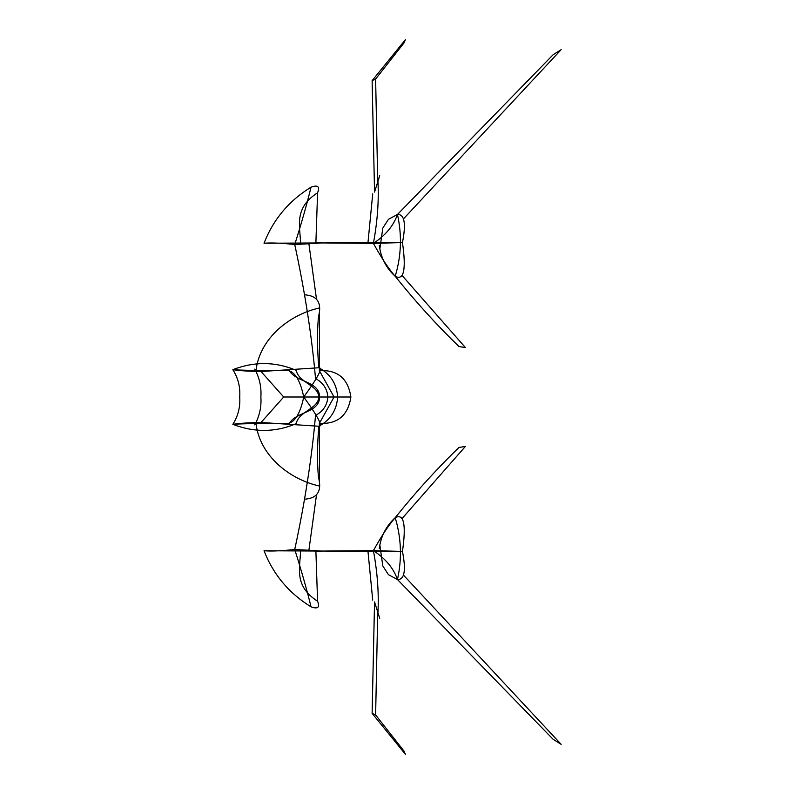 <?xml version="1.0" encoding="UTF-8"?>
<svg xmlns="http://www.w3.org/2000/svg" width="794" height="794" viewBox="0 0 794 794"><rect width="100%" height="100%" fill="white"/><g stroke="black" fill="none" stroke-linecap="round" stroke-linejoin="round"><path stroke-width="1.19" d="M318.761 551.096L373.398 550.619L402.459 551.443L264.035 550.758C271.3 551.344 281.533 550.917 294.743 549.478C318.156 550.699 325.242 551.244 316.002 551.115M316.002 242.885C325.242 242.756 318.156 243.301 294.743 244.522C301.67 222.558 307.099 203.443 311.03 187.176C288.966 200.743 273.295 219.432 264.035 243.242C271.3 242.656 281.533 243.083 294.743 244.522C304.956 291.964 311.883 336.616 315.516 378.5C323.168 382.758 327.287 388.921 327.862 397C327.287 405.079 323.168 411.242 315.516 415.5C311.883 457.384 304.956 502.036 294.743 549.478C301.67 571.442 307.099 590.557 311.03 606.824C317.858 609.316 320.042 607.45 317.58 601.227C293.641 585.783 300.152 568.077 300.499 551.264M304.628 499.198C317.481 498.304 322.096 491.02 318.473 477.353C317.044 461.78 317.173 444.749 318.87 426.249L261.047 422.477C248.681 422.676 239.272 423.291 232.841 424.333C243.321 423.579 261.166 423.371 286.386 423.688C294.385 423.222 300.162 414.319 303.725 397C318.066 416.711 323.108 426.467 318.87 426.249C330.562 419.867 336.815 410.111 337.619 397C336.815 383.889 330.562 374.133 318.87 367.751L261.047 371.523C248.681 371.324 239.272 370.709 232.841 369.667C243.321 370.421 261.166 370.629 286.386 370.312C294.385 370.778 300.162 379.681 303.725 397C318.066 377.289 323.108 367.533 318.87 367.751C317.173 349.251 317.044 332.22 318.473 316.647C322.096 302.98 317.481 295.696 304.628 294.802M316.508 494.791L308.916 550.083M315.883 551.006L317.58 601.227M379.721 618.298L374.55 601.931L372.118 713.34L375.622 714.957L377.607 617.96C379.214 596.909 377.815 574.469 373.398 550.619C382.4 551.125 380.584 551.244 367.93 550.967L372.723 600.115M379.244 548.723C380.852 536.307 386.162 525.975 395.194 517.708C401.327 538.084 402.082 558.688 397.457 579.521C393.626 568.345 385.606 558.718 373.398 550.619C381.547 535.92 388.812 524.953 395.194 517.708C403.908 513.123 406.329 524.368 402.459 551.443C406.191 570.479 404.523 579.838 397.457 579.521L388.425 574.667L382.807 565.914L379.899 545.399M395.194 517.708C415.322 492.578 436.601 469.125 459.041 447.369M458.892 447.449L465.383 446.466L402.3 518.254M311.03 606.824C288.966 593.257 273.295 574.568 264.035 550.758M349.717 397L283.716 397L261.047 422.477M334.085 397.04L319.367 370.639C337.549 369.667 348.06 378.45 350.888 397C348.06 415.55 337.549 424.333 319.367 423.361L319.555 486.067C289.383 479.457 259.499 455.389 256.005 423.351M254.745 424.899C259.499 416.165 261.554 406.865 260.879 397C261.554 387.135 259.499 377.835 254.745 369.101M403.818 575.481L561.159 744.345L553.13 739.283M397.457 579.521L553.081 739.244M239.719 397C240.393 406.915 238.101 416.026 232.841 424.333C254.398 432.661 275.538 432.422 296.251 423.609C298.554 411.411 318.751 408.612 318.731 397C318.751 385.388 298.554 382.589 296.251 370.381C275.538 361.578 254.398 361.339 232.841 369.667C238.101 377.974 240.393 387.085 239.719 397M289.443 423.133C297.115 411.143 319.277 413.059 319.635 397C319.277 380.941 297.115 382.857 289.443 370.867M334.085 396.96L319.367 423.361M372.118 713.34L405.397 754.3L403.908 750.965L375.622 714.957M318.761 242.904L373.398 243.381L402.459 242.557L264.035 243.242M311.03 187.176C317.858 184.684 320.042 186.55 317.58 192.773C293.641 208.217 300.152 225.923 300.499 242.736M316.508 299.209L308.916 243.917M315.883 242.994L317.58 192.773M379.721 175.702L374.55 192.069L372.118 80.66L375.622 79.043L377.607 176.04C379.214 197.091 377.815 219.531 373.398 243.381C382.4 242.875 380.584 242.756 367.93 243.033L372.723 193.885M379.244 245.277C380.852 257.693 386.162 268.025 395.194 276.292C401.327 255.916 402.082 235.312 397.457 214.479C393.626 225.655 385.606 235.282 373.398 243.381C381.547 258.08 388.812 269.047 395.194 276.292C403.908 280.877 406.329 269.632 402.459 242.557C406.191 223.521 404.523 214.162 397.457 214.479L388.425 219.333L382.807 228.086L379.899 248.601M395.194 276.292C415.322 301.422 436.601 324.875 459.041 346.631M458.892 346.551L465.383 347.534L402.3 275.746M283.716 397L261.047 371.523M319.367 370.639L319.555 307.933C289.383 314.543 259.499 338.611 256.005 370.649M403.818 218.519L561.159 49.655L553.13 54.717M397.457 214.479L553.081 54.756M372.118 80.66L405.397 39.7L403.908 43.035L375.622 79.043M303.933 397L334.155 397M327.862 397L334.125 397"/></g></svg>
